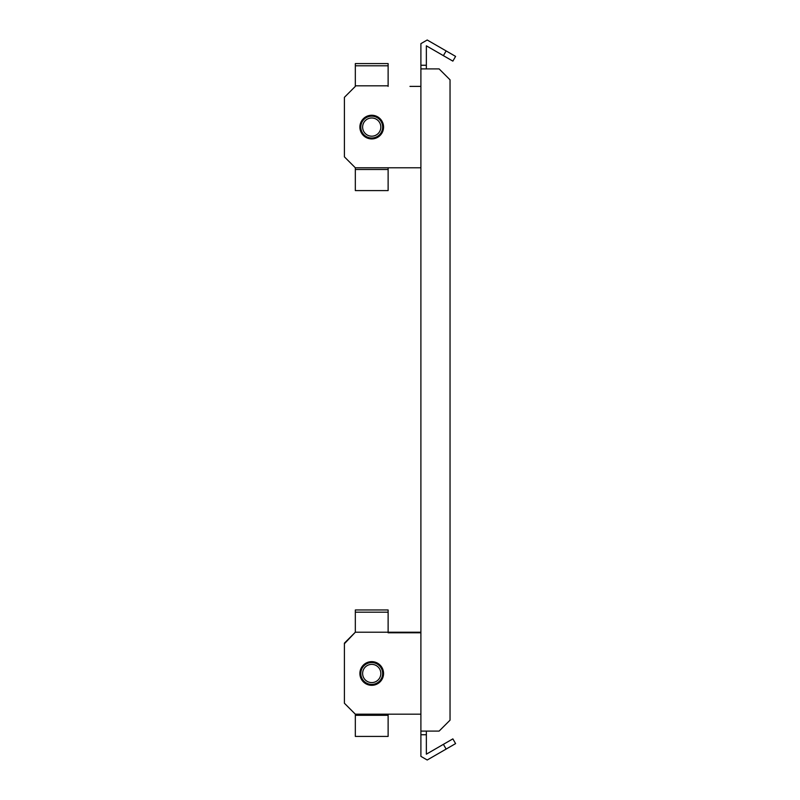 <?xml version="1.0" encoding="UTF-8"?>
<svg xmlns="http://www.w3.org/2000/svg" width="800" height="800" viewBox="0 0 800 800"><rect width="100%" height="100%" fill="white"/><g stroke="black" fill="none" stroke-linecap="round" stroke-linejoin="round"><path stroke-width="1.2" d="M371.72 115.25A11.84 11.84 0 0 0 359.89 127.09A11.84 11.84 0 0 0 371.72 138.92A11.84 11.84 0 0 0 383.56 127.09A11.84 11.84 0 0 0 371.72 115.25M371.72 661.64A11.84 11.84 0 0 0 359.89 673.48A11.84 11.84 0 0 0 371.72 685.32A11.84 11.84 0 0 0 383.56 673.48A11.84 11.84 0 0 0 371.72 661.64M380.83 673.48A9.11 9.11 0 0 0 371.72 664.37A9.11 9.11 0 0 0 362.62 673.48A9.11 9.11 0 0 0 371.72 682.59A9.11 9.11 0 0 0 380.83 673.48M382.65 673.48A10.93 10.93 0 0 0 371.72 662.55A10.93 10.93 0 0 0 360.8 673.48A10.93 10.93 0 0 0 371.72 684.41A10.93 10.93 0 0 0 382.65 673.48M380.83 127.09A9.11 9.11 0 0 0 371.72 117.98A9.11 9.11 0 0 0 362.62 127.09A9.11 9.11 0 0 0 371.72 136.19A9.11 9.11 0 0 0 380.83 127.09M382.65 127.09A10.93 10.93 0 0 0 371.72 116.16A10.93 10.93 0 0 0 360.8 127.09A10.93 10.93 0 0 0 371.72 138.01A10.93 10.93 0 0 0 382.65 127.09M446.13 50.92L427.21 40L420.9 43.64L420.9 65.25L426.36 65.25L426.36 45.82L443.4 55.66L446.13 50.92L455.59 56.39L452.86 61.12L443.4 55.66M443.4 744.34L426.36 754.18L426.36 734.75L420.9 734.75L420.9 756.36L427.21 760L446.13 749.08L443.4 744.34L452.86 738.88L455.59 743.61L446.13 749.08M450.04 79.82L439.11 68.9L420.9 68.9L420.9 731.1L439.11 731.1L450.04 720.18L450.04 79.82M426.36 734.75L426.36 731.1M420.9 734.75L420.9 731.1M420.9 68.9L420.9 65.25M426.36 68.9L426.36 65.25M355.33 190.59L388.12 190.59L388.12 169.48L355.33 169.48L355.33 190.59M355.33 65.79L388.12 65.79L388.12 63.58L355.33 63.58L355.33 86.39L344.41 97.32L344.41 156.86L355.33 167.78L355.33 169.48M388.12 167.78L388.12 169.48M409.97 86.39L420.9 86.39M355.33 612.18L388.12 612.18L388.12 632.22L355.33 632.22L355.33 609.97L388.12 609.97L388.12 612.18M344.41 643.71L355.33 632.22L344.41 643.14L344.41 703.25L355.33 714.18L420.9 714.18M420.9 632.78L388.12 632.78L388.12 632.22L413.61 632.22L413.61 632.78M355.33 736.42L388.12 736.42L388.12 715.31L355.33 715.31L355.33 736.42M355.33 714.18L355.33 715.31M388.12 714.18L388.12 715.31M420.9 632.22L413.61 632.22M388.12 65.79L388.12 85.82L355.33 85.82M388.12 86.39L388.12 85.82M355.33 167.78L420.9 167.78"/></g></svg>
